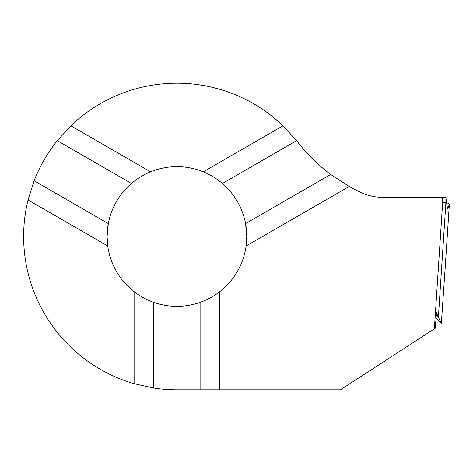 <?xml version="1.0" encoding="UTF-8"?>
<svg xmlns="http://www.w3.org/2000/svg" width="473" height="473" viewBox="0 0 473 473"><rect width="100%" height="100%" fill="white"/><g stroke="black" fill="none" stroke-linecap="round" stroke-linejoin="round"><path stroke-width="0.71" d="M445.371 264.892L441.327 323.538L438.388 317.135L436.195 314.764L438.388 317.135L445.903 202.432L446.429 202.432L445.903 197.324L445.903 202.432L445.903 197.324L442.657 197.324L442.657 202.432L445.903 202.432L438.388 317.135L436.461 312.641L435.278 328.221L340.454 389.799L219.762 389.799L219.762 291.664A69.838 69.838 0 0 0 246.12 246.007L246.77 236.5A69.838 69.838 0 0 1 246.12 246.007L349.198 186.498L330.68 174.478A170.333 170.333 0 0 1 297.978 142.426A153.299 153.299 0 0 0 296.595 140.67L222.411 183.5C216.669 178.581 210.296 174.691 203.295 171.829A69.838 69.838 0 0 0 150.574 171.829C143.573 174.691 137.2 178.581 131.459 183.5A69.838 69.838 0 0 0 108.299 223.617L107.099 236.5L107.749 246.007A69.838 69.838 0 0 1 108.299 223.617L34.115 180.787L28.043 199.99L107.749 246.007A69.838 69.838 0 0 0 134.107 291.664L134.107 383.698L153.772 388.043L153.772 302.383A69.838 69.838 0 0 0 200.097 302.383C207.227 299.87 213.784 296.293 219.762 291.664M330.68 174.478L245.57 223.617A69.838 69.838 0 0 1 246.77 236.5L245.57 223.617A69.838 69.838 0 0 0 222.411 183.5M446.346 202.432L445.903 197.324L382.633 197.324A51.102 51.102 0 0 1 361.277 192.647A170.333 170.333 0 0 1 349.198 186.498M382.633 197.324L381.989 197.318M442.657 202.432L434.374 328.812M296.595 140.67L282.996 125.812L203.295 171.829M282.996 125.812A153.299 153.299 0 0 0 70.873 125.812L150.574 171.829M28.043 199.99A153.299 153.299 0 0 0 134.107 383.698M134.107 291.664C140.085 296.293 146.642 299.87 153.772 302.383M153.772 388.043A153.299 153.299 0 0 0 176.932 389.799L200.097 389.799L200.097 302.383M70.873 125.812L57.274 140.67L131.459 183.5M57.274 140.67A153.299 153.299 0 0 0 34.115 180.787M200.097 389.799L219.762 389.799M446.453 202.763L448.221 203.254L449.35 204.23M441.327 323.538L435.94 318.122M445.069 269.521L449.344 204.295L447.641 209.031L446.429 202.432M107.099 236.5A69.838 69.838 0 0 1 108.299 223.617M245.57 223.617A69.838 69.838 0 0 1 246.77 236.5M445.217 267.257L449.35 204.247"/></g></svg>
